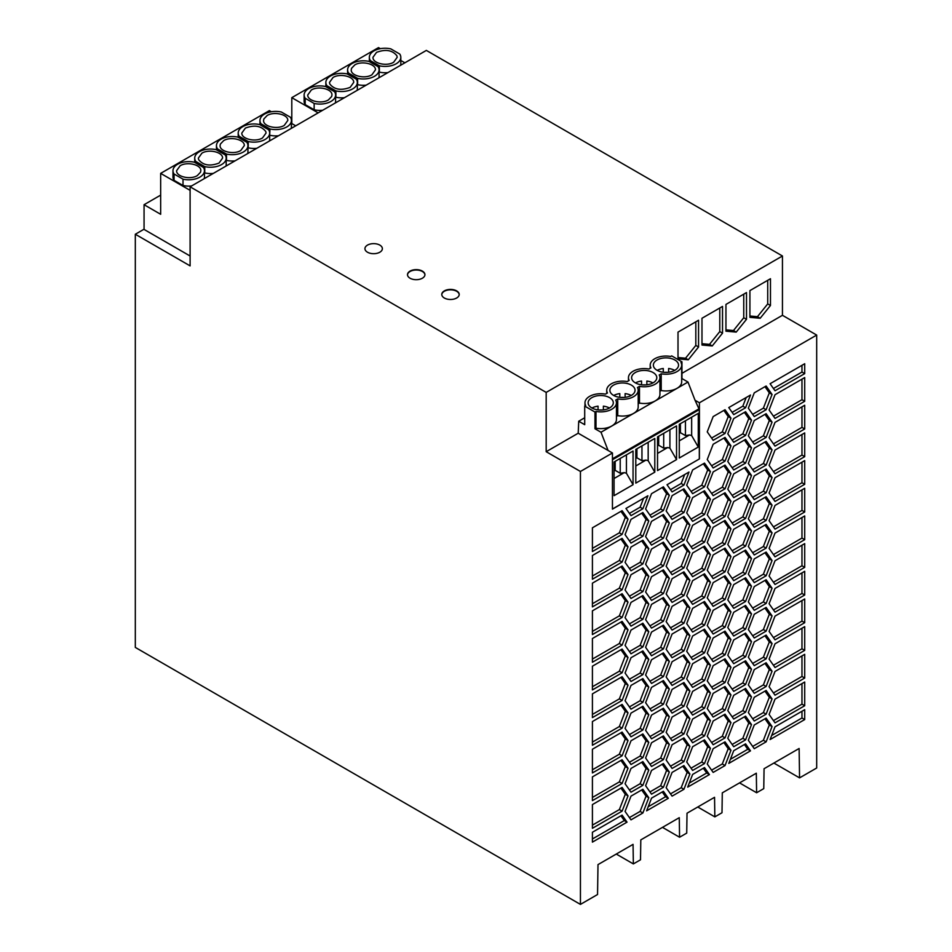 <?xml version="1.0" encoding="UTF-8"?>
<svg xmlns="http://www.w3.org/2000/svg" width="952" height="952" viewBox="0 0 952 952"><rect width="100%" height="100%" fill="white"/><g stroke="black" fill="none" stroke-linecap="round" stroke-linejoin="round"><path stroke-width="1.43" d="M782.449 255.993L426.353 50.408L190.102 186.806L546.186 392.402L782.449 255.993L782.449 315.302L681.953 373.327M190.102 186.806L190.102 265.882L135.315 234.251L135.315 647.419L580.434 904.4L597.547 894.511L597.999 864.606L633.056 844.364L633.354 863.916L640.506 859.799L640.803 839.89L679.276 817.673L679.573 837.236L686.725 833.107L687.023 813.21L714.547 797.312L714.845 816.875L721.997 812.746L722.294 792.849L756.316 773.202L756.614 792.754L763.766 788.625L764.063 768.728L799.121 748.486L799.561 777.879L816.685 768.002L816.685 335.068L782.449 315.302M183.01 179.166L183.01 185.497L174.049 180.321L174.049 174.002L183.01 179.166A15.732 9.092 0 0 0 204.454 170.705A15.732 9.092 0 0 0 203.383 167.409L194.422 162.233A15.732 9.092 180 0 0 172.978 170.705L172.978 177.024A15.732 9.092 180 0 0 174.049 180.321M174.049 174.002A15.732 9.092 180 0 1 172.978 170.705M697.756 807.01L714.845 816.875M183.01 185.497A15.732 9.092 0 0 0 191.566 185.961M204.192 178.678A15.732 9.092 0 0 0 204.454 177.024L204.454 170.705M594.988 412.037L584.707 406.111L585.706 405.528A15.732 9.092 180 0 1 584.98 402.791A15.732 9.092 180 0 1 605.448 394.128L607.447 392.974A15.732 9.092 180 0 1 606.721 390.237A15.732 9.092 180 0 1 627.201 381.573L629.189 380.419A15.732 9.092 180 0 1 628.463 377.694A15.732 9.092 180 0 1 648.943 369.019L650.942 367.865A15.732 9.092 180 0 1 650.204 365.14A15.732 9.092 180 0 1 670.684 356.476L671.684 355.893L681.953 361.82L680.954 362.403A15.732 9.092 180 0 1 681.68 365.14A15.732 9.092 180 0 1 661.212 373.803L659.212 374.957A15.732 9.092 180 0 1 659.938 377.694A15.732 9.092 180 0 1 639.47 386.357L637.471 387.512A15.732 9.092 180 0 1 638.197 390.237A15.732 9.092 180 0 1 617.729 398.912L615.73 400.066A15.732 9.092 180 0 1 616.456 402.791A15.732 9.092 180 0 1 595.988 411.454L594.988 412.037L594.988 428.769L601.01 432.244L608.078 450.463L612.445 452.985L612.445 509.13L699.411 458.923L612.445 509.011M699.411 458.923L699.411 402.779L695.043 400.257L699.315 409.61L612.445 459.757M612.445 452.985L580.434 471.466L546.186 451.7L546.186 392.402M580.434 904.4L580.434 471.466M816.685 335.068L699.411 402.779M704.492 680.561L692.628 687.403L686.701 678.966L692.628 663.687L704.492 656.832L710.418 665.269L704.492 680.561L701.755 678.978L691.045 685.154M672.088 634.032L683.941 627.189L689.879 635.627L683.941 650.906L672.088 657.749L666.15 649.312L672.088 634.032M642.862 761.612L648.788 770.049L642.862 785.329L630.997 792.183L625.071 783.746L630.997 768.454L642.862 761.612M750.521 395.02L745.571 407.753L733.718 414.608L728.768 407.575L750.521 395.02M622.096 534.393L592.418 551.529L592.418 527.813L622.096 510.677L628.022 519.114L622.096 534.393L619.359 532.822L592.418 548.376M725.031 627.189L713.167 634.032L707.241 625.595L713.167 610.315L725.031 603.461L730.957 611.898L725.031 627.189L722.294 625.607L711.584 631.783M651.537 600.426L645.611 591.989L651.537 576.71L663.401 569.855L669.327 578.292L663.401 593.584L651.537 600.426M750.497 750.854L728.792 763.397L733.718 750.7L745.571 743.845L750.497 750.854L747.76 749.272L730.374 759.315M733.718 442.275L727.78 433.838L733.718 418.559L745.571 411.704L751.509 420.141L745.571 435.433L733.718 442.275M630.997 574.722L642.862 567.88L648.788 576.317L642.862 591.597L630.997 598.451L625.071 590.014L630.997 574.722M775.023 560.764L804.702 543.628L804.702 567.356L775.023 584.48L769.097 576.043L775.023 560.764M754.258 503.56L766.122 496.718L772.048 505.155L766.122 520.435L754.258 527.289L748.332 518.852L754.258 503.56M630.997 764.504L625.071 756.067L630.997 740.787L642.862 733.933L648.788 742.37L642.862 757.661L630.997 764.504M713.167 471.93L725.031 465.088L730.957 473.525L725.031 488.804L713.167 495.659L707.241 487.222L713.167 471.93M622.096 759.755L628.022 768.193L622.096 783.484L592.418 800.62L592.418 776.891L622.096 759.755M775.023 390.76L770.085 383.727L804.702 363.735L804.702 373.624L775.023 390.76M672.088 630.081L666.15 621.644L672.088 606.353L683.941 599.51L689.879 607.947L683.941 623.227L672.088 630.081M704.492 625.202L692.628 632.057L686.701 623.619L692.628 608.328L704.492 601.486L710.418 609.923L704.492 625.202L701.755 623.631L691.045 629.808M642.862 563.929L630.997 570.772L625.071 562.334L630.997 547.055L642.862 540.2L648.788 548.638L642.862 563.929L640.113 562.346L629.415 568.522M709.418 774.583L687.701 787.114L692.628 774.416L704.492 767.574L709.418 774.583L706.682 773L689.284 783.044M725.031 765.563L713.167 772.417L707.241 763.98L713.167 748.688L725.031 741.846L730.957 750.283L725.031 765.563L722.294 763.98L711.584 770.156M630.997 685.428L642.862 678.586L648.788 687.023L642.862 702.302L630.997 709.157L625.071 700.72L630.997 685.428M630.997 736.824L625.071 728.387L630.997 713.107L642.862 706.253L648.788 714.69L642.862 729.982L630.997 736.824M622.096 815.114L627.035 822.147L592.418 842.127L592.418 832.25L622.096 815.114M704.492 597.535L692.628 604.377L686.701 595.94L692.628 580.66L704.492 573.806L710.418 582.243L704.492 597.535L701.755 595.952L691.045 602.128M745.571 573.806L733.718 580.66L727.78 572.223L733.718 556.932L745.571 550.089L751.509 558.527L745.571 573.806L742.834 572.223L732.136 578.411M642.862 623.227L648.788 631.664L642.862 646.955L630.997 653.798L625.071 645.361L630.997 630.081L642.862 623.227M672.088 495.659L683.941 488.804L689.879 497.242L683.941 512.533L672.088 519.375L666.15 510.938L672.088 495.659M713.167 689.379L707.241 680.942L713.167 665.662L725.031 658.82L730.957 667.257L725.031 682.536L713.167 689.379M622.096 755.805L592.418 772.941L592.418 749.224L622.096 732.088L628.022 740.525L622.096 755.805L619.359 754.222L592.418 769.775M669.327 661.319L663.401 676.61L651.537 683.453L645.611 675.016L651.537 659.736L663.401 652.882L669.327 661.319L666.59 659.736L660.664 675.027L649.954 681.204M692.628 521.351L686.701 512.914L692.628 497.634L704.492 490.78L710.418 499.217L704.492 514.508L692.628 521.351M775.023 501.454L769.097 493.017L775.023 477.737L804.702 460.601L804.702 484.318L775.023 501.454M745.571 467.063L751.509 475.5L745.571 490.78L733.718 497.634L727.78 489.197L733.718 473.906L745.571 467.063M766.122 437.408L754.258 444.251L748.332 435.814L754.258 420.534L766.122 413.692L772.048 422.129L766.122 437.408L763.385 435.826L752.675 442.002M754.258 499.61L748.332 491.172L754.258 475.881L766.122 469.038L772.048 477.476L766.122 492.755L754.258 499.61M651.537 604.377L663.401 597.535L669.327 605.972L663.401 621.251L651.537 628.106L645.611 619.669L651.537 604.377M704.492 763.587L692.628 770.43L686.701 761.993L692.628 746.713L704.492 739.859L710.418 748.296L704.492 763.587L701.755 762.005L691.045 768.181M733.718 719.034L727.78 710.597L733.718 695.317L745.571 688.463L751.509 696.9L745.571 712.191L733.718 719.034M754.258 610.315L748.332 601.878L754.258 586.587L766.122 579.744L772.048 588.181L766.122 603.461L754.258 610.315M754.258 637.983L748.332 629.546L754.258 614.266L766.122 607.412L772.048 615.849L766.122 631.14L754.258 637.983M804.702 595.024L775.023 612.16L769.097 603.723L775.023 588.443L804.702 571.307L804.702 595.024L801.965 593.441L773.441 609.911M775.023 533.084L804.702 515.948L804.702 539.677L775.023 556.813L769.097 548.376L775.023 533.084M642.862 813.008L630.997 819.851L625.071 811.413L630.997 796.134L642.862 789.279L648.788 797.716L642.862 813.008L640.113 811.425L629.415 817.601M713.167 744.738L707.241 736.301L713.167 721.009L725.031 714.167L730.957 722.604L725.031 737.883L713.167 744.738M669.327 744.345L663.401 759.636L651.537 766.479L645.611 758.042L651.537 742.762L663.401 735.908L669.327 744.345L666.59 742.762L660.664 758.054L649.954 764.23M622.096 676.729L628.022 685.166L622.096 700.458L592.418 717.594L592.418 693.865L622.096 676.729M592.418 721.545L622.096 704.409L628.022 712.846L622.096 728.125L592.418 745.261L592.418 721.545M804.702 377.575L804.702 401.292L775.023 418.428L769.097 409.991L775.023 394.711L804.702 377.575M733.718 691.366L727.78 682.929L733.718 667.638L745.571 660.795L751.509 669.232L745.571 684.512L733.718 691.366M733.718 608.328L727.78 599.891L733.718 584.611L745.571 577.769L751.509 586.206L745.571 601.486L733.718 608.328M630.997 681.477L625.071 673.04L630.997 657.749L642.862 650.906L648.788 659.343L642.862 674.623L630.997 681.477M628.022 657.499L622.096 672.778L592.418 689.914L592.418 666.186L622.096 649.062L628.022 657.499L625.286 655.916L619.359 671.196L592.418 686.749M651.537 711.132L645.611 702.695L651.537 687.403L663.401 680.561L669.327 688.998L663.401 704.278L651.537 711.132M804.702 709.68L804.702 719.569L770.085 739.561L775.023 726.816L804.702 709.68M766.122 658.82L754.258 665.662L748.332 657.225L754.258 641.946L766.122 635.091L772.048 643.528L766.122 658.82L763.385 657.237L752.675 663.413M683.941 567.88L672.088 574.722L666.15 566.285L672.088 551.006L683.941 544.151L689.879 552.588L683.941 567.88L681.204 566.297L670.505 572.473M663.401 514.508L669.327 522.945L663.401 538.225L651.537 545.079L645.611 536.642L651.537 521.351L663.401 514.508M804.702 705.729L775.023 722.865L769.097 714.428L775.023 699.137L804.702 682.013L804.702 705.729L801.965 704.147L773.441 720.616M663.401 510.546L651.537 517.4L645.611 508.963L651.537 493.671L663.401 486.829L669.327 495.266L663.401 510.546L660.664 508.975L649.954 515.151M710.418 720.628L704.492 735.908L692.628 742.762L686.701 734.325L692.628 719.034L704.492 712.191L710.418 720.628L707.681 719.046L701.755 734.325L691.045 740.513M592.418 610.839L622.096 593.703L628.022 602.14L622.096 617.432L592.418 634.556L592.418 610.839M622.096 589.752L592.418 606.888L592.418 583.159L622.096 566.023L628.022 574.461L622.096 589.752L619.359 588.169L592.418 603.723M725.031 461.125L713.167 467.979L707.241 459.542L713.167 444.251L725.031 437.408L730.957 445.845L725.031 461.125L722.294 459.554L711.584 465.73M683.941 682.536L689.879 690.973L683.941 706.253L672.088 713.107L666.15 704.67L672.088 689.379L683.941 682.536M772.048 560.502L766.122 575.782L754.258 582.636L748.332 574.199L754.258 558.907L766.122 552.065L772.048 560.502L769.311 558.919L763.385 574.211L752.675 580.387M683.941 678.586L672.088 685.428L666.15 676.991L672.088 661.711L683.941 654.857L689.879 663.294L683.941 678.586L681.204 677.003L670.505 683.179M651.537 794.158L645.611 785.721L651.537 770.43L663.401 763.587L669.327 772.024L663.401 787.304L651.537 794.158M775.023 643.79L804.702 626.654L804.702 650.383L775.023 667.519L769.097 659.082L775.023 643.79M745.571 656.832L733.718 663.687L727.78 655.25L733.718 639.958L745.571 633.116L751.509 641.553L745.571 656.832L742.834 655.262L732.136 661.438M713.167 578.685L707.241 570.248L713.167 554.957L725.031 548.114L730.957 556.551L725.031 571.831L713.167 578.685M713.167 693.342L725.031 686.487L730.957 694.924L725.031 710.216L713.167 717.058L707.241 708.621L713.167 693.342M710.418 637.602L704.492 652.882L692.628 659.736L686.701 651.299L692.628 636.007L704.492 629.165L710.418 637.602L707.681 636.019L701.755 651.299L691.045 657.487M692.628 493.671L686.701 485.234L692.628 469.955L704.492 463.112L710.418 471.549L704.492 486.829L692.628 493.671M622.096 621.382L628.022 629.819L622.096 645.099L592.418 662.235L592.418 638.518L622.096 621.382M704.492 569.855L692.628 576.71L686.701 568.273L692.628 552.981L704.492 546.139L710.418 554.576L704.492 569.855L701.755 568.273L691.045 574.449M754.258 693.342L748.332 684.904L754.258 669.613L766.122 662.77L772.048 671.208L766.122 686.487L754.258 693.342M713.167 523.326L707.241 514.889L713.167 499.61L725.031 492.755L730.957 501.192L725.031 516.484L713.167 523.326M713.167 551.006L707.241 542.569L713.167 527.289L725.031 520.435L730.957 528.872L725.031 544.163L713.167 551.006M630.997 543.092L625.071 534.655L630.997 519.375L642.862 512.533L648.788 520.97L642.862 536.25L630.997 543.092M775.023 529.133L769.097 520.696L775.023 505.417L804.702 488.281L804.702 511.998L775.023 529.133M672.088 796.134L666.15 787.697L672.088 772.417L683.941 765.563L689.879 774L683.941 789.291L672.088 796.134M672.088 491.91L667.031 484.735L688.998 472.049L683.941 485.068L672.088 491.91M754.258 392.855L766.122 386.012L772.048 394.449L766.122 409.729L754.258 416.583L748.332 408.146L754.258 392.855M775.023 473.787L769.097 465.349L775.023 450.058L804.702 432.922L804.702 456.651L775.023 473.787M628.022 546.793L622.096 562.073L592.418 579.209L592.418 555.492L622.096 538.356L628.022 546.793L625.286 545.21L619.359 560.49L592.418 576.043M651.537 572.747L645.611 564.31L651.537 549.03L663.401 542.176L669.327 550.613L663.401 565.904L651.537 572.747M683.941 516.484L689.879 524.921L683.941 540.2L672.088 547.055L666.15 538.618L672.088 523.326L683.941 516.484M775.023 695.186L769.097 686.749L775.023 671.469L804.702 654.333L804.702 678.05L775.023 695.186M804.702 428.971L775.023 446.107L769.097 437.67L775.023 422.379L804.702 405.255L804.702 428.971L801.965 427.388L773.441 443.858M745.571 518.459L733.718 525.302L727.78 516.865L733.718 501.585L745.571 494.742L751.509 503.18L745.571 518.459L742.834 516.876L732.136 523.053M754.258 697.292L766.122 690.45L772.048 698.887L766.122 714.167L754.258 721.009L748.332 712.572L754.258 697.292M754.258 724.972L766.122 718.117L772.048 726.554L766.122 741.846L754.258 748.688L748.332 740.251L754.258 724.972M668.328 798.3L646.61 810.842L651.537 798.145L663.401 791.291L668.328 798.3L665.591 796.717L648.193 806.76M630.997 515.639L625.952 508.451L647.907 495.778L642.862 508.784L630.997 515.639M733.718 636.007L727.78 627.57L733.718 612.291L745.571 605.436L751.509 613.873L745.571 629.165L733.718 636.007M683.941 737.883L689.879 746.32L683.941 761.612L672.088 768.454L666.15 760.017L672.088 744.738L683.941 737.883M628.022 795.872L622.096 811.152L592.418 828.288L592.418 804.571L622.096 787.435L628.022 795.872L625.286 794.289L619.359 809.581L592.418 825.134M804.702 598.975L804.702 622.703L775.023 639.839L769.097 631.402L775.023 616.111L804.702 598.975M725.031 433.457L713.167 440.3L707.241 431.863L713.167 416.583L725.031 409.729L730.957 418.166L725.031 433.457L722.294 431.875L711.584 438.051M651.537 738.8L645.611 730.362L651.537 715.083L663.401 708.24L669.327 716.678L663.401 731.957L651.537 738.8M772.048 449.796L766.122 465.088L754.258 471.93L748.332 463.493L754.258 448.213L766.122 441.359L772.048 449.796L769.311 448.213L763.385 463.505L752.675 469.681M683.941 710.216L689.879 718.653L683.941 733.933L672.088 740.787L666.15 732.35L672.088 717.058L683.941 710.216M704.492 708.24L692.628 715.083L686.701 706.646L692.628 691.366L704.492 684.512L710.418 692.949L704.492 708.24L701.755 706.658L691.045 712.834M754.258 531.24L766.122 524.385L772.048 532.822L766.122 548.114L754.258 554.957L748.332 546.519L754.258 531.24M725.031 575.782L730.957 584.219L725.031 599.51L713.167 606.353L707.241 597.915L713.167 582.636L725.031 575.782M733.718 469.955L727.78 461.518L733.718 446.238L745.571 439.384L751.509 447.821L745.571 463.112L733.718 469.955M692.628 525.302L704.492 518.459L710.418 526.896L704.492 542.176L692.628 549.03L686.701 540.593L692.628 525.302M651.537 655.773L645.611 647.336L651.537 632.057L663.401 625.202L669.327 633.639L663.401 648.931L651.537 655.773M683.941 571.831L689.879 580.268L683.941 595.559L672.088 602.402L666.15 593.965L672.088 578.685L683.941 571.831M713.167 661.711L707.241 653.274L713.167 637.983L725.031 631.14L730.957 639.577L725.031 654.857L713.167 661.711M733.718 746.713L727.78 738.276L733.718 722.996L745.571 716.142L751.509 724.579L745.571 739.871L733.718 746.713M642.862 619.276L630.997 626.13L625.071 617.693L630.997 602.402L642.862 595.559L648.788 603.996L642.862 619.276L640.113 617.693L629.415 623.869M733.718 552.981L727.78 544.544L733.718 529.264L745.571 522.41L751.509 530.847L745.571 546.139L733.718 552.981M608.078 450.463L578.209 433.219L546.186 451.7M578.209 433.219L578.721 421.224L584.707 417.773M749.914 290.598L770.466 278.734L770.466 305.485L760.184 318.265L749.914 317.349L749.914 290.598M678.014 332.105L698.554 320.241L698.554 347.004L688.284 359.785L678.014 358.868L678.014 332.105M725.948 304.426L746.499 292.573L746.499 319.325L736.217 332.105L725.948 331.189L725.948 304.426M701.981 318.265L722.52 306.413L722.52 333.164L712.251 345.945L701.981 345.029L701.981 318.265M612.445 458.805L698.482 409.134M601.01 432.244L687.975 382.038L695.043 400.257M584.707 406.111L584.707 424.687L578.721 421.224M631.366 385.108A12.59 7.271 0 0 0 619.8 383.132A12.59 7.271 0 0 0 609.875 390.237A12.59 7.271 0 0 0 613.552 395.377A12.59 7.271 0 0 0 627.273 396.96A12.59 7.271 0 0 0 635.055 390.237A12.59 7.271 0 0 0 631.366 385.108M609.625 397.65A12.59 7.271 0 0 0 598.058 395.687A12.59 7.271 0 0 0 588.134 402.791A12.59 7.271 0 0 0 591.811 407.932A12.59 7.271 0 0 0 605.532 409.515A12.59 7.271 0 0 0 613.302 402.791A12.59 7.271 0 0 0 609.625 397.65M674.849 359.999A12.59 7.271 0 0 0 663.282 358.035A12.59 7.271 0 0 0 653.358 365.14A12.59 7.271 0 0 0 657.047 370.28A12.59 7.271 0 0 0 670.767 371.851A12.59 7.271 0 0 0 678.538 365.14A12.59 7.271 0 0 0 674.849 359.999M653.108 372.553A12.59 7.271 0 0 0 641.541 370.59A12.59 7.271 0 0 0 631.616 377.694A12.59 7.271 0 0 0 635.305 382.823A12.59 7.271 0 0 0 649.014 384.406A12.59 7.271 0 0 0 656.797 377.694A12.59 7.271 0 0 0 653.108 372.553M631.2 395.473A12.59 7.271 0 0 0 625.119 393.604L625.119 397.341M619.8 397.341L619.8 393.604A12.59 7.271 0 0 0 613.719 395.473M624.048 397.448A12.59 7.271 0 0 0 620.871 397.448M609.458 408.027A12.59 7.271 0 0 0 603.378 406.159L603.378 409.895M598.058 409.895L598.058 406.159A12.59 7.271 0 0 0 591.977 408.027M602.307 410.003A12.59 7.271 0 0 0 599.129 410.003M674.682 370.376A12.59 7.271 0 0 0 668.613 368.495L668.613 372.244M663.282 372.244L663.282 368.495A12.59 7.271 0 0 0 657.213 370.376M667.531 372.351A12.59 7.271 0 0 0 664.353 372.351M652.941 382.918A12.59 7.271 0 0 0 646.86 381.05L646.86 384.798M641.541 384.798L641.541 381.05A12.59 7.271 0 0 0 635.472 382.918M645.789 384.905A12.59 7.271 0 0 0 642.612 384.905M681.953 361.82L681.953 378.563L687.975 382.038M661.212 373.803L661.212 390.534A15.732 9.092 180 0 0 681.68 381.871L681.68 365.14M659.938 391.272L661.212 390.534M659.938 377.694L659.938 394.425A15.732 9.092 180 0 1 639.47 403.089L638.197 403.827M638.197 390.237L638.197 406.98A15.732 9.092 180 0 1 617.729 415.643L616.456 416.369M616.456 402.791L616.456 419.534A15.732 9.092 180 0 1 595.988 428.198L594.988 428.769M639.47 386.357L639.47 403.089M595.988 411.454L595.988 428.198M617.729 398.912L617.729 415.643M699.315 409.61L699.315 458.864M633.056 451.022L614.052 461.994L614.052 495.671L633.056 484.699L633.056 451.022M679.276 458.019L698.28 447.047L698.28 413.358L679.276 424.33L679.276 458.019M676.539 459.602L676.539 425.913L657.534 436.885L657.534 470.574L676.539 459.602L669.911 448.118L669.911 429.745M635.793 483.128L654.798 472.156L654.798 438.467L635.793 449.439L635.793 483.128M615.182 461.339L615.182 470.347L620.216 473.263L620.216 458.436M614.754 461.589L614.754 468.824L614.052 469.229M615.182 470.347L614.052 471.002M614.052 468.42L614.754 468.824M614.052 478.523L624.238 472.632L626.428 473.227L626.428 454.842M626.428 473.227L633.056 484.699M620.216 473.263L624.238 472.632M680.406 423.676L680.406 432.696L685.44 435.599L685.44 420.772M679.978 423.926L679.978 431.161L679.276 431.565M680.406 432.696L679.276 433.35M679.276 430.756L679.978 431.161M685.44 435.599L689.462 434.981L691.652 435.564L691.652 417.19M679.276 440.859L689.462 434.981M691.652 435.564L698.28 447.047M658.665 436.23L658.665 445.25L663.699 448.154L663.699 433.327M658.237 436.48L658.237 443.715L657.534 444.12M658.665 445.25L657.534 445.905M657.534 443.311L658.237 443.715M663.699 448.154L667.721 447.535L669.911 448.118M657.534 453.414L667.721 447.535M636.924 448.785L636.924 457.805L641.957 460.708L641.957 445.881M636.495 449.035L636.495 456.27L635.793 456.674M636.924 457.805L635.793 458.447M635.793 455.865L636.495 456.27M641.957 460.708L645.98 460.09L648.169 460.673L648.169 442.299M635.793 465.968L645.98 460.09M648.169 460.673L654.798 472.156M239.273 137.921L239.273 136.338L248.234 141.515L248.234 147.834A15.732 9.092 0 0 0 256.79 148.31M269.416 141.015A15.732 9.092 0 0 0 269.678 139.373L269.678 133.042A15.732 9.092 0 0 0 268.607 129.746L259.646 124.581A15.732 9.092 180 0 0 238.202 133.042L238.202 137.302M248.234 141.515A15.732 9.092 0 0 0 269.678 133.042M135.315 234.251L143.871 229.313L190.102 256.005M190.102 190.364L160.662 173.371L160.662 214.295L144.061 204.704L144.061 229.42M271.356 111.753L269.38 110.611L160.662 173.371M456.651 290.884A8.711 5.034 180 0 1 459.209 294.442A8.711 5.034 180 0 1 453.83 299.095A8.711 5.034 180 0 1 444.334 298.012A8.711 5.034 180 0 1 441.776 294.442A8.711 5.034 180 0 1 447.154 289.801A8.711 5.034 180 0 1 456.651 290.884M422.379 271.106A8.711 5.034 180 0 1 424.937 274.664A8.711 5.034 180 0 1 419.558 279.305A8.711 5.034 180 0 1 410.05 278.222A8.711 5.034 180 0 1 407.504 274.664A8.711 5.034 180 0 1 412.882 270.011A8.711 5.034 180 0 1 422.379 271.106M379.824 245.104A8.711 5.034 180 0 1 382.371 248.662A8.711 5.034 180 0 1 376.992 253.315A8.711 5.034 180 0 1 367.496 252.22A8.711 5.034 180 0 1 364.937 248.662A8.711 5.034 180 0 1 370.316 244.021A8.711 5.034 180 0 1 379.824 245.104M441.787 294.644A8.711 5.034 180 0 1 447.309 290.158A8.711 5.034 180 0 1 456.651 291.288A8.711 5.034 180 0 1 459.197 294.644M407.504 274.854A8.711 5.034 180 0 1 413.037 270.368A8.711 5.034 180 0 1 422.379 271.498A8.711 5.034 180 0 1 424.925 274.854M318.158 112.871L291.8 97.663L291.8 123.558M261.015 125.366L261.015 123.784L269.975 128.96L269.678 135.113M269.975 135.291A15.732 9.092 0 0 0 278.531 135.755M291.157 128.46A15.732 9.092 0 0 0 291.419 126.818L291.419 120.487A15.732 9.092 0 0 0 290.348 117.203L281.387 112.027A15.732 9.092 180 0 0 259.944 120.487L259.944 124.748M269.975 128.96A15.732 9.092 0 0 0 291.419 120.487M380.36 48.659L378.515 47.6L291.8 97.663M261.015 123.784A15.732 9.092 180 0 1 259.944 120.487M239.273 136.338A15.732 9.092 180 0 1 238.202 133.042M263.871 118.941L267.119 115.537C274.105 111.11 288.266 114.502 287.79 120.476L284.243 125.414C277.246 129.841 263.097 126.449 263.573 120.476L263.871 118.941M217.532 150.475L217.532 148.893L226.493 154.069A15.732 9.092 0 0 0 247.936 145.596A15.732 9.092 0 0 0 246.865 142.3L237.905 137.136A15.732 9.092 180 0 0 216.461 145.596L216.461 149.857M387.928 72.59A15.732 9.092 0 0 1 379.372 72.126L379.075 71.959M400.554 65.307A15.732 9.092 0 0 0 400.816 63.653L400.816 57.334A15.732 9.092 0 0 0 399.745 54.038L390.784 48.861A15.732 9.092 180 0 0 369.34 57.334L369.34 61.594M357.333 84.502L357.631 84.68A15.732 9.092 0 0 0 366.187 85.144M378.813 77.862A15.732 9.092 0 0 0 379.075 76.208L379.075 69.889A15.732 9.092 0 0 0 378.003 66.592L369.043 61.416A15.732 9.092 180 0 0 347.599 69.889L347.599 74.149M305.187 104.613L305.187 98.282A15.732 9.092 180 0 1 304.116 94.986L304.116 101.317A15.732 9.092 180 0 0 305.187 104.613L314.148 109.789A15.732 9.092 0 0 0 322.704 110.254M335.33 102.959A15.732 9.092 0 0 0 335.592 101.317L335.592 94.986A15.732 9.092 0 0 0 334.521 91.701L325.56 86.525A15.732 9.092 180 0 0 304.116 94.986M335.592 97.056L335.889 97.235A15.732 9.092 0 0 0 344.445 97.699M357.071 90.416A15.732 9.092 0 0 0 357.333 88.762L357.333 82.443A15.732 9.092 0 0 0 356.262 79.147L347.302 73.97A15.732 9.092 180 0 0 325.858 82.443L325.858 86.691M404.862 62.82L400.816 60.476M200.515 172.229L197.266 175.632C190.281 180.047 176.132 176.667 176.608 170.682L180.154 165.743C187.139 161.328 201.3 164.708 200.812 170.694L200.515 172.229M160.662 195.124L144.061 204.704M350.157 87.37C341.078 90.773 334.295 89.643 329.785 83.966L329.487 82.419L333.033 77.481C340.019 73.066 354.18 76.446 353.692 82.431L350.157 87.37M326.929 87.31L326.929 85.728A15.732 9.092 180 0 1 325.858 82.443M326.929 85.728L335.889 90.904A15.732 9.092 0 0 0 357.333 82.443M335.889 97.235L335.889 90.904M379.372 72.126L379.372 65.795A15.732 9.092 0 0 0 400.816 57.334M370.411 62.213L370.411 60.63L379.372 65.795M376.516 52.372C385.584 48.968 392.379 50.099 396.889 55.775L397.186 57.322L393.64 62.261C386.643 66.688 372.494 63.296 372.97 57.31L376.516 52.372M370.411 60.63A15.732 9.092 180 0 1 369.34 57.334M240.761 150.523C233.764 154.95 219.614 151.558 220.09 145.585L220.388 144.049L223.637 140.646C230.622 136.219 244.783 139.611 244.307 145.585L240.761 150.523M217.532 148.893A15.732 9.092 180 0 1 216.461 145.596M226.493 154.069L226.493 160.388A15.732 9.092 0 0 0 235.049 160.864M247.675 153.57A15.732 9.092 0 0 0 247.936 151.927L247.936 145.596M371.899 74.815C364.902 79.23 350.752 75.851 351.228 69.865L351.526 68.33L354.775 64.926C361.76 60.511 375.921 63.891 375.445 69.877L371.899 74.815M348.67 74.756L348.67 73.185A15.732 9.092 180 0 1 347.599 69.889M348.67 73.185L357.631 78.35A15.732 9.092 0 0 0 379.075 69.889M357.631 84.68L357.631 78.35M311.292 90.035C318.277 85.609 332.438 89 331.95 94.986L331.653 96.509L328.404 99.924C321.419 104.339 307.27 100.948 307.746 94.974L311.292 90.035M305.187 98.282L314.148 103.459A15.732 9.092 0 0 0 335.592 94.986M314.148 109.789L314.148 103.459M291.419 123.332L295.727 125.831M204.454 172.776L204.751 172.943A15.732 9.092 0 0 0 213.308 173.407M225.933 166.124A15.732 9.092 0 0 0 226.195 164.482L226.195 158.151A15.732 9.092 0 0 0 225.124 154.855L216.163 149.678A15.732 9.092 180 0 0 194.72 158.151L194.72 162.411M219.019 163.078C209.94 166.493 203.157 165.35 198.647 159.674L198.349 158.127L201.895 153.189C208.881 148.774 223.042 152.165 222.554 158.139L219.019 163.078M195.791 163.03L195.791 161.447A15.732 9.092 180 0 1 194.72 158.151M195.791 161.447L204.751 166.612A15.732 9.092 0 0 0 226.195 158.151M204.751 172.943L204.751 166.612M245.378 128.092C254.446 124.676 261.241 125.807 265.751 131.495L266.048 133.03L262.502 137.969C255.505 142.395 241.356 139.004 241.832 133.03L245.378 128.092M773.881 763.052L799.561 777.879M616.265 854.051L633.354 863.916M662.497 827.371L679.573 837.236M739.537 782.889L756.614 792.754M703.326 657.511L707.681 663.699L701.755 678.978M710.418 665.269L707.681 663.699M682.786 627.856L687.142 634.044L681.204 649.323L670.505 655.5M683.941 650.906L681.204 649.323M689.879 635.627L687.142 634.044M641.696 762.278L646.051 768.466L640.113 783.746L629.415 789.934M648.788 770.049L646.051 768.466M642.862 785.329L640.113 783.746M746.201 397.508L742.834 406.171L732.136 412.359M745.571 407.753L742.834 406.171M620.942 511.343L625.286 517.531L619.359 532.822M628.022 519.114L625.286 517.531M723.877 604.127L728.221 610.315L722.294 625.607M730.957 611.898L728.221 610.315M662.247 570.522L666.59 576.71L660.664 592.001L649.954 598.177M669.327 578.292L666.59 576.71M663.401 593.584L660.664 592.001M744.416 744.523L747.76 749.272M744.416 412.383L748.772 418.571L742.834 433.85L732.136 440.026M751.509 420.141L748.772 418.571M745.571 435.433L742.834 433.85M641.696 568.546L646.051 574.734L640.113 590.014L629.415 596.202M642.862 591.597L640.113 590.014M648.788 576.317L646.051 574.734M801.965 545.21L801.965 565.774L773.441 582.231M804.702 567.356L801.965 565.774M764.968 497.384L769.311 503.572L763.385 518.852L752.675 525.028M766.122 520.435L763.385 518.852M772.048 505.155L769.311 503.572M641.696 734.599L646.051 740.787L640.113 756.078L629.415 762.254M648.788 742.37L646.051 740.787M642.862 757.661L640.113 756.078M723.877 465.754L728.221 471.942L722.294 487.222L711.584 493.41M725.031 488.804L722.294 487.222M730.957 473.525L728.221 471.942M620.942 760.422L625.286 766.61L619.359 781.901L592.418 797.455M628.022 768.193L625.286 766.61M622.096 783.484L619.359 781.901M801.965 365.318L801.965 372.042L773.441 388.499M804.702 373.624L801.965 372.042M682.786 600.177L687.142 606.365L681.204 621.644L670.505 627.832M689.879 607.947L687.142 606.365M683.941 623.227L681.204 621.644M703.326 602.152L707.681 608.34L701.755 623.631M710.418 609.923L707.681 608.34M641.696 540.867L646.051 547.055L640.113 562.346M648.788 548.638L646.051 547.055M703.326 768.24L706.682 773M723.877 742.512L728.221 748.7L722.294 763.98M730.957 750.283L728.221 748.7M641.696 679.252L646.051 685.44L640.113 700.72L629.415 706.908M642.862 702.302L640.113 700.72M648.788 687.023L646.051 685.44M641.696 706.931L646.051 713.107L640.113 728.399L629.415 734.575M648.788 714.69L646.051 713.107M642.862 729.982L640.113 728.399M620.942 815.781L624.298 820.564L592.418 838.962M627.035 822.147L624.298 820.564M703.326 574.472L707.681 580.66L701.755 595.952M710.418 582.243L707.681 580.66M744.416 550.756L748.772 556.944L742.834 572.223M751.509 558.527L748.772 556.944M641.696 623.893L646.051 630.081L640.113 645.373L629.415 651.549M648.788 631.664L646.051 630.081M642.862 646.955L640.113 645.373M682.786 489.471L687.142 495.659L681.204 510.95L670.505 517.126M683.941 512.533L681.204 510.95M689.879 497.242L687.142 495.659M723.877 659.486L728.221 665.674L722.294 680.954L711.584 687.13M730.957 667.257L728.221 665.674M725.031 682.536L722.294 680.954M620.942 732.754L625.286 738.942L619.359 754.222M628.022 740.525L625.286 738.942M662.247 653.548L666.59 659.736M663.401 676.61L660.664 675.027M703.326 491.446L707.681 497.634L701.755 512.926L691.045 519.102M710.418 499.217L707.681 497.634M704.492 514.508L701.755 512.926M801.965 462.184L801.965 482.747L773.441 499.205M804.702 484.318L801.965 482.747M744.416 467.729L748.772 473.917L742.834 489.197L732.136 495.385M751.509 475.5L748.772 473.917M745.571 490.78L742.834 489.197M764.968 414.358L769.311 420.546L763.385 435.826M772.048 422.129L769.311 420.546M764.968 469.705L769.311 475.893L763.385 491.184L752.675 497.36M772.048 477.476L769.311 475.893M766.122 492.755L763.385 491.184M662.247 598.201L666.59 604.389L660.664 619.669L649.954 625.857M663.401 621.251L660.664 619.669M669.327 605.972L666.59 604.389M703.326 740.537L707.681 746.725L701.755 762.005M710.418 748.296L707.681 746.725M744.416 689.141L748.772 695.317L742.834 710.608L732.136 716.785M751.509 696.9L748.772 695.317M745.571 712.191L742.834 710.608M764.968 580.411L769.311 586.599L763.385 601.878L752.675 608.066M772.048 588.181L769.311 586.599M766.122 603.461L763.385 601.878M764.968 608.09L769.311 614.278L763.385 629.558L752.675 635.734M772.048 615.849L769.311 614.278M766.122 631.14L763.385 629.558M801.965 572.89L801.965 593.441M801.965 517.531L801.965 538.094L773.441 554.564M804.702 539.677L801.965 538.094M641.696 789.958L646.051 796.146L640.113 811.425M648.788 797.716L646.051 796.146M723.877 714.833L728.221 721.021L722.294 736.301L711.584 742.489M730.957 722.604L728.221 721.021M725.031 737.883L722.294 736.301M662.247 736.574L666.59 742.762M663.401 759.636L660.664 758.054M620.942 677.396L625.286 683.584L619.359 698.875L592.418 714.428M628.022 685.166L625.286 683.584M622.096 700.458L619.359 698.875M620.942 705.075L625.286 711.263L619.359 726.543L592.418 742.096M622.096 728.125L619.359 726.543M628.022 712.846L625.286 711.263M801.965 379.158L801.965 399.709L773.441 416.179M804.702 401.292L801.965 399.709M744.416 661.462L748.772 667.649L742.834 682.929L732.136 689.117M751.509 669.232L748.772 667.649M745.571 684.512L742.834 682.929M744.416 578.435L748.772 584.623L742.834 599.903L732.136 606.079M751.509 586.206L748.772 584.623M745.571 601.486L742.834 599.903M641.696 651.573L646.051 657.761L640.113 673.052L629.415 679.228M648.788 659.343L646.051 657.761M642.862 674.623L640.113 673.052M620.942 649.728L625.286 655.916M622.096 672.778L619.359 671.196M662.247 681.227L666.59 687.415L660.664 702.695L649.954 708.883M669.327 688.998L666.59 687.415M663.401 704.278L660.664 702.695M801.965 711.263L801.965 717.986L771.667 735.479M804.702 719.569L801.965 717.986M764.968 635.757L769.311 641.946L763.385 657.237M772.048 643.528L769.311 641.946M682.786 544.83L687.142 551.018L681.204 566.297M689.879 552.588L687.142 551.018M662.247 515.175L666.59 521.363L660.664 536.642L649.954 542.83M669.327 522.945L666.59 521.363M663.401 538.225L660.664 536.642M801.965 683.584L801.965 704.147M662.247 487.495L666.59 493.683L660.664 508.975M669.327 495.266L666.59 493.683M703.326 712.858L707.681 719.046M704.492 735.908L701.755 734.325M620.942 594.369L625.286 600.557L619.359 615.849L592.418 631.402M622.096 617.432L619.359 615.849M628.022 602.14L625.286 600.557M620.942 566.702L625.286 572.89L619.359 588.169M628.022 574.461L625.286 572.89M723.877 438.075L728.221 444.263L722.294 459.554M730.957 445.845L728.221 444.263M682.786 683.203L687.142 689.391L681.204 704.682L670.505 710.858M689.879 690.973L687.142 689.391M683.941 706.253L681.204 704.682M764.968 552.731L769.311 558.919M766.122 575.782L763.385 574.211M682.786 655.523L687.142 661.711L681.204 677.003M689.879 663.294L687.142 661.711M662.247 764.254L666.59 770.442L660.664 785.721L649.954 791.909M669.327 772.024L666.59 770.442M663.401 787.304L660.664 785.721M801.965 628.237L801.965 648.8L773.441 665.258M804.702 650.383L801.965 648.8M744.416 633.782L748.772 639.97L742.834 655.262M751.509 641.553L748.772 639.97M723.877 548.78L728.221 554.968L722.294 570.248L711.584 576.436M730.957 556.551L728.221 554.968M725.031 571.831L722.294 570.248M723.877 687.154L728.221 693.342L722.294 708.633L711.584 714.809M725.031 710.216L722.294 708.633M730.957 694.924L728.221 693.342M703.326 629.831L707.681 636.019M704.492 652.882L701.755 651.299M703.326 463.779L707.681 469.967L701.755 485.246L691.045 491.422M710.418 471.549L707.681 469.967M704.492 486.829L701.755 485.246M620.942 622.049L625.286 628.237L619.359 643.516L592.418 659.07M628.022 629.819L625.286 628.237M622.096 645.099L619.359 643.516M703.326 546.805L707.681 552.993L701.755 568.273M710.418 554.576L707.681 552.993M764.968 663.437L769.311 669.625L763.385 684.904L752.675 691.092M772.048 671.208L769.311 669.625M766.122 686.487L763.385 684.904M723.877 493.433L728.221 499.61L722.294 514.901L711.584 521.077M730.957 501.192L728.221 499.61M725.031 516.484L722.294 514.901M723.877 521.101L728.221 527.289L722.294 542.58L711.584 548.757M730.957 528.872L728.221 527.289M725.031 544.163L722.294 542.58M641.696 513.199L646.051 519.387L640.113 534.667L629.415 540.843M648.788 520.97L646.051 519.387M642.862 536.25L640.113 534.667M801.965 489.863L801.965 510.415L773.441 526.884M804.702 511.998L801.965 510.415M682.786 766.229L687.142 772.417L681.204 787.709L670.505 793.885M689.879 774L687.142 772.417M683.941 789.291L681.204 787.709M684.678 474.548L681.204 483.485L670.505 489.661M683.941 485.068L681.204 483.485M764.968 386.679L769.311 392.867L763.385 408.146L752.675 414.334M766.122 409.729L763.385 408.146M772.048 394.449L769.311 392.867M801.965 434.505L801.965 455.068L773.441 471.537M804.702 456.651L801.965 455.068M620.942 539.022L625.286 545.21M622.096 562.073L619.359 560.49M662.247 542.854L666.59 549.03L660.664 564.322L649.954 570.498M669.327 550.613L666.59 549.03M663.401 565.904L660.664 564.322M682.786 517.15L687.142 523.338L681.204 538.618L670.505 544.806M689.879 524.921L687.142 523.338M683.941 540.2L681.204 538.618M801.965 655.916L801.965 676.467L773.441 692.937M804.702 678.05L801.965 676.467M801.965 406.825L801.965 427.388M744.416 495.409L748.772 501.597L742.834 516.876M751.509 503.18L748.772 501.597M764.968 691.116L769.311 697.304L763.385 712.584L752.675 718.76M766.122 714.167L763.385 712.584M772.048 698.887L769.311 697.304M764.968 718.784L769.311 724.972L763.385 740.263L752.675 746.439M766.122 741.846L763.385 740.263M772.048 726.554L769.311 724.972M662.247 791.957L665.591 796.717M643.588 498.265L640.113 507.202L629.415 513.39M642.862 508.784L640.113 507.202M744.416 606.103L748.772 612.291L742.834 627.582L732.136 633.758M751.509 613.873L748.772 612.291M745.571 629.165L742.834 627.582M682.786 738.562L687.142 744.738L681.204 760.029L670.505 766.205M689.879 746.32L687.142 744.738M683.941 761.612L681.204 760.029M620.942 788.101L625.286 794.289M622.096 811.152L619.359 809.581M801.965 600.557L801.965 621.12L773.441 637.59M804.702 622.703L801.965 621.12M723.877 410.395L728.221 416.583L722.294 431.875M730.957 418.166L728.221 416.583M662.247 708.907L666.59 715.095L660.664 730.374L649.954 736.551M669.327 716.678L666.59 715.095M663.401 731.957L660.664 730.374M764.968 442.025L769.311 448.213M766.122 465.088L763.385 463.505M682.786 710.882L687.142 717.07L681.204 732.35L670.505 738.538M689.879 718.653L687.142 717.07M683.941 733.933L681.204 732.35M703.326 685.178L707.681 691.366L701.755 706.658M710.418 692.949L707.681 691.366M764.968 525.064L769.311 531.24L763.385 546.531L752.675 552.707M766.122 548.114L763.385 546.531M772.048 532.822L769.311 531.24M723.877 576.46L728.221 582.648L722.294 597.927L711.584 604.103M730.957 584.219L728.221 582.648M725.031 599.51L722.294 597.927M744.416 440.05L748.772 446.238L742.834 461.53L732.136 467.706M751.509 447.821L748.772 446.238M745.571 463.112L742.834 461.53M703.326 519.126L707.681 525.314L701.755 540.593L691.045 546.781M704.492 542.176L701.755 540.593M710.418 526.896L707.681 525.314M662.247 625.88L666.59 632.068L660.664 647.348L649.954 653.524M669.327 633.639L666.59 632.068M663.401 648.931L660.664 647.348M682.786 572.497L687.142 578.685L681.204 593.977L670.505 600.153M689.879 580.268L687.142 578.685M683.941 595.559L681.204 593.977M723.877 631.807L728.221 637.995L722.294 653.274L711.584 659.462M730.957 639.577L728.221 637.995M725.031 654.857L722.294 653.274M744.416 716.808L748.772 722.996L742.834 738.288L732.136 744.464M751.509 724.579L748.772 722.996M745.571 739.871L742.834 738.288M641.696 596.226L646.051 602.414L640.113 617.693M648.788 603.996L646.051 602.414M744.416 523.076L748.772 529.264L742.834 544.556L732.136 550.732M751.509 530.847L748.772 529.264M745.571 546.139L742.834 544.556M749.914 316.016L757.447 316.683L767.717 303.914L767.717 280.316M760.184 318.265L757.447 316.683M770.466 305.485L767.717 303.914M678.014 357.524L685.547 358.202L695.817 345.421L695.817 321.824M688.284 359.785L685.547 358.202M698.554 347.004L695.817 345.421M725.948 329.856L733.48 330.522L743.75 317.742L743.75 294.156M736.217 332.105L733.48 330.522M746.499 319.325L743.75 317.742M701.981 343.696L709.514 344.362L719.783 331.582L719.783 307.984M712.251 345.945L709.514 344.362M722.52 333.164L719.783 331.582M650.204 365.14L650.204 368.293M628.463 377.694L628.463 380.848M606.721 390.237L606.721 393.402M584.98 402.791L584.98 405.945"/></g></svg>
